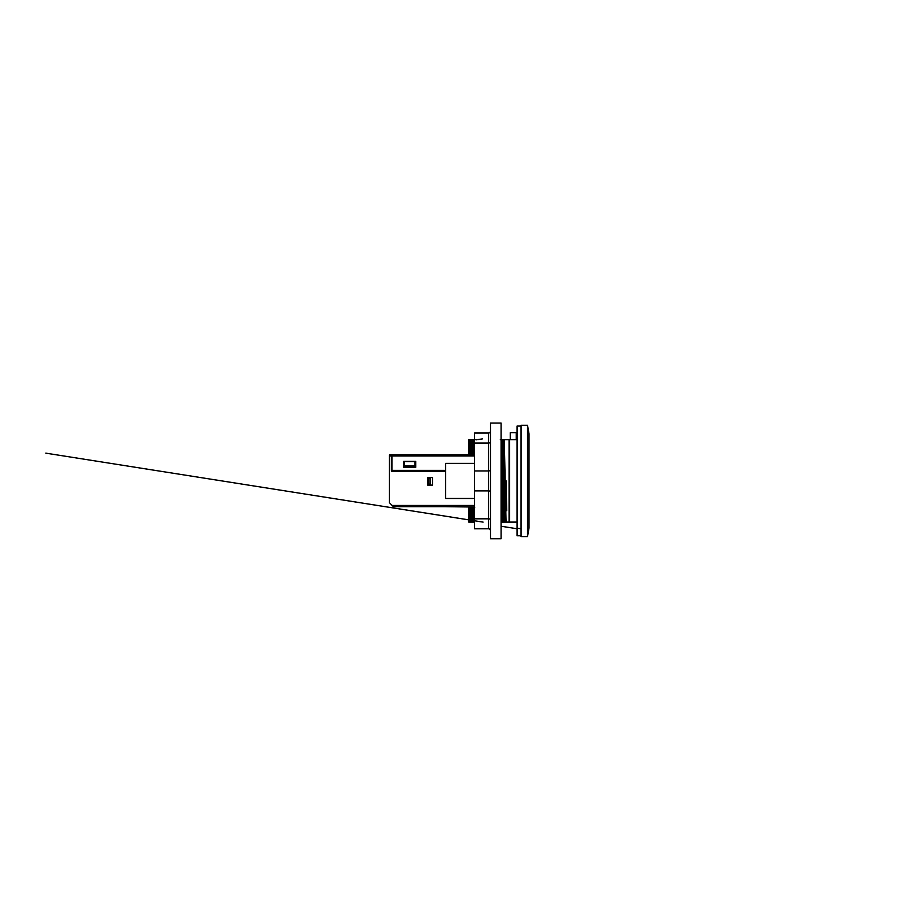 <?xml version="1.0" encoding="UTF-8"?>
<svg xmlns="http://www.w3.org/2000/svg" width="916" height="916" viewBox="0 0 916 916"><rect width="100%" height="100%" fill="white"/><g stroke="black" fill="none" stroke-linecap="round" stroke-linejoin="round"><path stroke-width="1.37" d="M517.048 439.737L509.468 439.737L509.468 522.109L517.048 522.109M509.468 522.109L503.949 522.109L502.369 439.737L501.418 439.737L502.999 522.109L503.949 522.109M502.999 522.109L501.086 522.109M474.557 522.109L472.038 522.109L471.66 507.453L474.694 507.453M471.076 522.109L468.774 522.109L468.774 507.453L470.71 507.453L471.076 522.109L472.038 522.109M500.285 439.737L501.418 439.737M502.369 439.737L509.468 439.737M468.774 439.737L469.496 439.737L469.874 454.393L468.774 454.393L468.774 439.737M470.458 439.737L473.492 439.737L473.858 454.393L470.824 454.393L470.458 439.737L469.496 439.737M475.358 439.737L473.492 439.737M521.032 425.276L521.032 536.57L527.513 536.57L527.513 425.276L521.032 425.276M516.246 439.737L516.246 432.65L510.258 432.65L510.258 439.737M470.71 507.453L471.66 507.453M506.674 510.681L506.193 480.923M474.557 498.476L445.634 498.476L445.634 463.37L474.557 463.37M468.774 517.62L468.774 507.453L474.557 507.453M509.067 439.737L509.067 522.109M471.374 439.737L471.832 454.393L468.832 454.393L468.774 451.474M474.557 454.393L472.828 454.393L472.358 439.737M468.774 444.214L468.774 454.393M490.518 530.788A1.992 1.992 0 0 0 488.526 528.795L474.557 528.795L474.557 518.822L488.526 518.822L488.526 490.896L474.557 490.896L474.557 518.822M474.557 490.896L474.557 470.95L488.526 470.95L488.526 443.023L474.557 443.023L474.557 470.95M474.557 443.023L474.557 433.05L488.526 433.05A1.992 1.992 0 0 0 490.518 431.058M490.518 538.768L490.518 423.077L501.086 423.077L501.086 538.768L490.518 538.768M521.032 426.066L517.048 426.066L517.048 535.78L521.032 535.78M445.634 470.744L391.979 470.744L391.979 454.794L474.557 454.794L391.579 455.195M403.75 467.355L403.75 461.378L415.715 461.378L415.715 467.355L403.75 467.355M445.634 470.355L391.979 470.355L391.979 455.985L391.384 458.779M427.68 478.129L428.345 478.129L428.345 484.117L427.68 484.117L427.68 478.129M428.345 478.129L430.531 478.129L430.531 484.117L428.345 484.117M427.738 478.129L427.738 484.117M444.443 506.651L474.557 507.052M474.557 505.46L392.174 505.46L393.376 506.651L452.412 506.651M427.68 477.534L427.68 485.114L432.466 485.114L432.466 477.534L427.68 477.534M445.634 471.545L392.174 471.545A0.801 0.801 0 0 1 391.384 470.744L391.384 454.794L389.38 454.794L389.38 455.985L391.384 455.985M392.174 505.46L389.38 502.666L389.38 455.985M404.506 465.958L404.506 461.572L414.879 461.572L414.879 465.958L404.506 465.958L404.506 466.759L414.879 466.759L414.879 465.958M470.171 522.109L469.713 507.453M473.16 522.109L472.702 507.453M474.156 522.109L473.698 507.453M527.513 536.57L529.013 527.994L529.013 433.852L527.513 425.276M469.175 522.109L468.774 510.372M506.067 522.109L504.281 439.737M505.071 522.109L503.285 439.737M502.082 522.109L501.086 474.477M488.526 528.795L488.526 518.822A1.992 0.996 180 0 1 490.518 519.819M490.518 491.892A1.992 0.996 0 0 0 488.526 490.896L488.526 470.95A1.992 0.996 0 0 0 490.518 469.954M490.518 442.027A1.992 0.996 0 0 1 488.526 443.023L488.526 433.05M474.557 455.985L391.979 455.985L391.979 454.794M429.925 478.129L429.925 484.117M529.013 480.923L529.013 527.994L529.013 480.923M479.744 521.593L45.8 453.145L483.064 522.109M483.041 522.109L479.995 521.628M517.048 528.154L521.032 528.784M482.389 438.89L478.427 439.52M477.11 439.737L476.492 439.829M501.086 526.231L517.048 528.75L501.086 526.231"/></g></svg>
